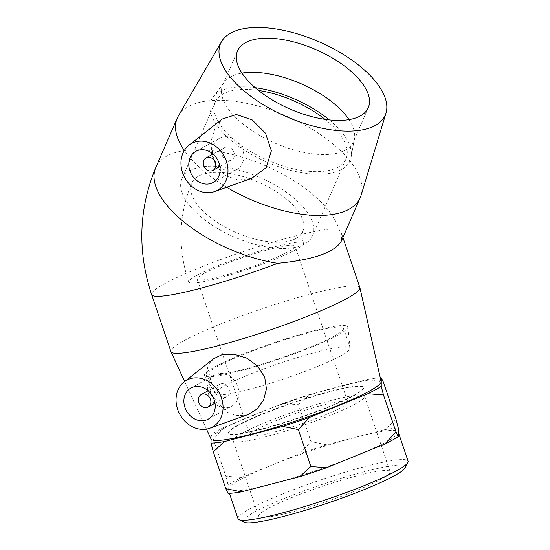 <?xml version="1.0" encoding="UTF-8"?>
<svg xmlns="http://www.w3.org/2000/svg" width="550" height="550" viewBox="0 0 550 550"><rect width="100%" height="100%" fill="white"/><g stroke="black" fill="none" stroke-linecap="round" stroke-linejoin="round"><path stroke-width="0.41" stroke-dasharray="2.75 2.06" d="M240.164 370.941A75.694 8.601 -18.7 0 0 312.366 346.823A75.694 8.601 -18.7 0 0 347.813 327.044A75.694 8.601 -18.7 0 0 311.981 331.272A75.694 8.601 -18.7 0 0 238.281 356.001A75.694 8.601 -18.7 0 0 204.462 375.567A75.694 8.601 -18.7 0 0 240.164 370.941M248.93 389.448A71.252 8.099 -18.7 0 0 316.896 366.747A71.252 8.099 -18.7 0 0 350.261 348.123A71.252 8.099 -18.7 0 0 350.219 347.93A71.252 8.099 -18.7 0 0 316.532 352.103A71.252 8.099 -18.7 0 0 247.857 375.093A71.252 8.099 -18.7 0 0 215.236 393.621A71.252 8.099 -18.7 0 0 215.318 393.8A71.252 8.099 -18.7 0 0 248.93 389.448M334.544 335.871A71.252 8.099 -18.7 0 0 343.564 328.261A71.252 8.099 -18.7 0 0 309.87 332.434A71.252 8.099 -18.7 0 0 241.196 355.424A71.252 8.099 -18.7 0 0 208.581 373.952A71.252 8.099 -18.7 0 0 259.827 364.815A71.252 8.099 -18.7 0 0 334.544 335.871M405.226 467.748A85.504 9.714 -18.7 0 0 348.377 476.142A85.504 9.714 -18.7 0 0 254.244 512.208A85.504 9.714 -18.7 0 0 244.31 522.218M238.012 518.691A89.774 10.203 161.3 0 1 249.377 509.101A89.774 10.203 161.3 0 1 343.516 472.636A89.774 10.203 161.3 0 1 408.086 461.12M267.472 508.764A69.383 7.886 -18.7 0 0 258.692 516.175A69.383 7.886 -18.7 0 0 308.598 507.279A69.383 7.886 -18.7 0 0 381.356 479.098A69.383 7.886 -18.7 0 0 390.136 471.687A69.383 7.886 -18.7 0 0 340.23 480.583A69.383 7.886 -18.7 0 0 267.472 508.764M270.586 484.261A89.774 10.203 161.3 0 1 228.14 489.521A89.774 10.203 161.3 0 1 228.078 489.122A89.774 10.203 161.3 0 1 239.504 479.93A89.774 10.203 161.3 0 1 270.669 465.596A89.774 10.203 161.3 0 1 355.768 437.216A89.774 10.203 161.3 0 1 398.214 431.956A89.774 10.203 161.3 0 1 398.283 432.355A89.774 10.203 161.3 0 1 355.692 455.881A89.774 10.203 161.3 0 1 270.586 484.261M396.034 419.423L384.904 429.626A96.539 10.973 161.3 0 1 398.296 428.092M326.638 444.799L310.963 441.588L299.819 453.75A96.539 10.973 161.3 0 1 326.638 444.799L384.904 429.626M225.837 476.197L228.099 484.859A96.539 10.973 161.3 0 1 241.519 477.448L225.837 476.197L213.352 439.319L224.496 427.158A96.539 10.973 -18.7 0 0 211.076 434.576L213.352 439.319M380.297 377.829A96.539 10.973 -18.7 0 0 367.881 379.335L383.556 382.546M298.478 404.711L309.616 394.515A96.539 10.973 -18.7 0 0 282.796 403.459L298.478 404.711L310.963 441.588M241.519 477.448L299.819 453.75M228.058 493.384L228.099 484.859M309.616 394.515L367.881 379.335M224.496 427.158L282.796 403.459M381.116 381.446A89.774 10.203 -18.7 0 0 292.772 400.448A89.774 10.203 -18.7 0 0 211.049 439.01L211.076 434.576M217.381 278.465A60.562 6.882 -18.7 0 0 295.811 249.645A60.562 6.882 -18.7 0 0 303.476 243.176A60.562 6.882 -18.7 0 0 243.904 256.08A60.562 6.882 -18.7 0 0 188.746 282.012A60.562 6.882 -18.7 0 0 217.381 278.465M203.72 273.639A51.659 5.871 -18.7 0 0 197.182 279.159A51.659 5.871 -18.7 0 0 234.334 272.539A51.659 5.871 -18.7 0 0 288.502 251.549A51.659 5.871 -18.7 0 0 295.041 246.036A51.659 5.871 -18.7 0 0 257.888 252.656A51.659 5.871 -18.7 0 0 203.72 273.639M237.572 425.349A71.252 8.099 -18.7 0 0 228.553 432.96A71.252 8.099 -18.7 0 0 262.24 428.787A71.252 8.099 -18.7 0 0 330.914 405.797A71.252 8.099 -18.7 0 0 363.536 387.269A71.252 8.099 -18.7 0 0 312.283 396.406A71.252 8.099 -18.7 0 0 237.572 425.349M237.683 425.679A71.252 8.099 -18.7 0 0 228.669 433.29A71.252 8.099 -18.7 0 0 298.753 418.117A71.252 8.099 -18.7 0 0 363.646 387.606A71.252 8.099 -18.7 0 0 312.4 396.743A71.252 8.099 -18.7 0 0 237.683 425.679M256.486 429.536A51.659 5.871 -18.7 0 0 249.947 435.057A51.659 5.871 -18.7 0 0 287.107 428.436A51.659 5.871 -18.7 0 0 341.275 407.454A51.659 5.871 -18.7 0 0 347.813 401.933A51.659 5.871 -18.7 0 0 310.654 408.554A51.659 5.871 -18.7 0 0 256.486 429.536M241.938 433.331A69.383 7.886 -18.7 0 0 233.159 440.743A69.383 7.886 -18.7 0 0 283.064 431.846A69.383 7.886 -18.7 0 0 355.822 403.659A69.383 7.886 -18.7 0 0 364.602 396.248A69.383 7.886 -18.7 0 0 314.696 405.144A69.383 7.886 -18.7 0 0 241.938 433.331M325.016 119.371A71.252 32.422 -156.5 0 1 345.998 158.929A71.252 32.422 -156.5 0 1 267.726 160.256A71.252 32.422 -156.5 0 1 215.311 102.108A71.252 32.422 -156.5 0 1 223.259 93.878A71.252 32.422 -156.5 0 1 258.548 90.468M189.867 170.679A71.252 32.422 -156.5 0 1 270.957 182.772A71.252 32.422 -156.5 0 1 312.599 235.737A71.252 32.422 -156.5 0 1 234.334 237.057A71.252 32.422 -156.5 0 1 181.919 178.915A71.252 32.422 -156.5 0 1 189.867 170.679M296.044 238.473A60.562 27.562 -156.5 0 1 227.116 228.195A60.562 27.562 -156.5 0 1 191.716 183.178A60.562 27.562 -156.5 0 1 258.252 182.05A60.562 27.562 -156.5 0 1 302.803 231.474A60.562 27.562 -156.5 0 1 296.044 238.473M225.864 147.139A7.122 5.988 -118.9 0 0 224.689 147.606A7.122 5.988 -118.9 0 0 221.884 153.402A7.122 5.988 -118.9 0 0 225.603 159.658A7.122 5.988 -118.9 0 0 231.577 160.078A7.122 5.988 -118.9 0 0 233.709 151.621A7.122 5.988 -118.9 0 0 225.864 147.139M212.603 153.67A17.813 14.967 61.1 0 1 219.526 138.249A17.813 14.967 61.1 0 1 241.237 146.603A17.813 14.967 61.1 0 1 236.748 169.434A17.813 14.967 61.1 0 1 221.808 168.389A17.813 14.967 61.1 0 1 220.007 167.083M219.574 166.712A17.813 14.967 61.1 0 1 212.678 154.241M226.689 187.241A99.749 45.396 -156.5 0 1 221.444 184.009A99.749 45.396 -156.5 0 1 184.346 150.487M178.372 115.94A99.749 45.396 -156.5 0 1 286.866 116.236A99.749 45.396 -156.5 0 1 361.075 195.381M155.787 167.544A99.749 45.396 -156.5 0 1 248.284 159.108A99.749 45.396 -156.5 0 1 339.109 229.412L341.715 233.915L341.419 240.934M251.742 178.289L238.308 180.015L225.452 175.636L216.322 166.368L211.53 153.911L211.255 140.339L215.174 127.889L222.344 119.013M329.319 119.921A75.694 34.444 -156.5 0 1 351.154 157.094A75.694 34.444 -156.5 0 1 244.743 150.356A75.694 34.444 -156.5 0 1 213.139 97.089A75.694 34.444 -156.5 0 1 255.214 87.698M349.002 119.646A71.252 32.422 -156.5 0 1 354.434 138.463A71.252 32.422 -156.5 0 1 353.416 141.866A71.252 32.422 -156.5 0 1 254.272 132.124A71.252 32.422 -156.5 0 1 222.729 85.044A71.252 32.422 -156.5 0 1 224.524 81.977A71.252 32.422 -156.5 0 1 241.986 73.123M220.949 383.838A7.122 5.988 -118.9 0 0 219.773 384.306A7.122 5.988 -118.9 0 0 217.979 393.436A7.122 5.988 -118.9 0 0 226.662 396.777A7.122 5.988 -118.9 0 0 228.793 388.321A7.122 5.988 -118.9 0 0 220.949 383.838M207.687 390.369A17.813 14.967 61.1 0 1 214.603 374.949A17.813 14.967 61.1 0 1 217.546 373.78A17.813 14.967 61.1 0 1 237.16 384.986A17.813 14.967 61.1 0 1 231.832 406.134A17.813 14.967 61.1 0 1 215.091 403.783M214.651 403.411A17.813 14.967 61.1 0 1 207.762 390.94M248.057 414.542L246.022 415.174L236.156 415.614L226.504 411.95L211.399 395.209L206.099 374.385L208.12 365.64L213.565 358.744M359.893 287.609A99.749 11.337 -18.7 0 0 261.772 308.853A99.749 11.337 -18.7 0 0 170.919 351.574M339.109 229.412A99.749 11.337 -18.7 0 0 235.723 254.176A99.749 11.337 -18.7 0 0 151.628 294.58M347.813 327.044L350.261 348.123M215.318 393.8L204.462 375.567M350.219 347.93L343.564 328.261M215.236 393.621L208.581 373.952M229.433 493.343L228.14 489.521M197.182 279.159L249.947 435.057M347.813 401.933L295.041 246.036M233.159 440.743L258.692 516.175M390.136 471.687L364.602 396.248M345.998 158.929L312.599 235.737M215.311 102.108L181.919 178.915M303.476 243.176C301.214 235.448 302.321 233.647 302.803 231.474M188.746 282.012C177.54 248.098 178.53 215.153 191.716 183.178M219.931 166.512L231.577 160.078M213.036 154.041L224.689 147.606M195.862 151.319L219.526 138.249M213.084 182.504L236.748 169.434M213.139 97.089L224.524 81.977M354.434 138.463L351.154 157.094M222.729 85.044L237.572 50.909M368.259 107.724L353.416 141.866M215.009 403.212L226.662 396.777M208.12 390.741L219.773 384.306M208.168 419.203L231.832 406.134M190.946 388.018L214.603 374.949M342.925 237.476L341.715 233.915M206.498 429.096L184.642 381.48"/><path stroke-width="0.82" d="M238.947 519.606L244.31 522.218A85.504 9.714 -18.7 0 0 327.532 503.133A85.504 9.714 -18.7 0 0 405.226 467.748L407.908 462.419A89.774 10.203 161.3 0 1 326.322 499.572A89.774 10.203 161.3 0 1 238.947 519.606A89.774 10.203 161.3 0 1 238.012 518.691L229.433 493.343M398.283 432.142L408.086 461.12A89.774 10.203 161.3 0 1 407.908 462.419M384.842 444.029L395.986 431.867L398.262 436.618A96.539 10.973 161.3 0 1 384.842 444.029L326.542 467.727A96.539 10.973 161.3 0 1 299.722 476.671L310.853 466.476L326.542 467.727M225.782 488.641L241.457 491.851A96.539 10.973 161.3 0 1 228.058 493.384L225.782 488.641L213.297 451.763L211.035 443.094A96.539 10.973 -18.7 0 0 224.434 441.561L213.297 451.763M398.262 436.618L398.296 428.092L396.034 419.423L383.556 382.546L381.274 377.802A96.539 10.973 -18.7 0 0 380.297 377.829M381.239 386.327L383.501 394.989L367.819 393.738A96.539 10.973 -18.7 0 0 381.239 386.327L381.274 377.802M298.375 429.598L282.7 426.388A96.539 10.973 -18.7 0 0 309.519 417.436L298.375 429.598L310.853 466.476M299.722 476.671L241.457 491.851M383.501 394.989L395.986 431.867M367.819 393.738L309.519 417.436M211.035 443.094L211.056 439.017A89.774 10.203 -18.7 0 0 253.454 433.641A89.774 10.203 -18.7 0 0 339.549 404.848A89.774 10.203 -18.7 0 0 381.116 381.446L359.927 287.739A99.749 11.337 -18.7 0 0 359.893 287.609L342.925 237.476M282.7 426.388L224.434 441.561M202.359 394.103A7.122 5.988 61.1 0 1 210.203 398.592A7.122 5.988 61.1 0 1 208.072 407.048A7.122 5.988 61.1 0 1 199.389 403.707A7.122 5.988 61.1 0 1 201.183 394.577A7.122 5.988 61.1 0 1 202.359 394.103M207.274 157.403A7.122 5.988 61.1 0 1 215.119 161.886A7.122 5.988 61.1 0 1 212.988 170.349A7.122 5.988 61.1 0 1 204.304 167.007A7.122 5.988 61.1 0 1 206.099 157.871A7.122 5.988 61.1 0 1 207.274 157.403M258.548 90.468A71.252 32.422 -156.5 0 1 325.016 119.371M198.151 181.459A17.813 14.967 61.1 0 1 188.849 165.818A17.813 14.967 61.1 0 1 195.862 151.319A17.813 14.967 61.1 0 1 217.58 159.672A17.813 14.967 61.1 0 1 213.084 182.504A17.813 14.967 61.1 0 1 198.151 181.459M220.007 167.083A17.813 14.967 61.1 0 1 219.574 166.712M212.678 154.241A17.813 14.967 61.1 0 1 212.603 153.67M213.964 145.09A26.716 22.454 61.1 0 1 227.996 170.301A26.716 22.454 61.1 0 1 214.61 191.558A26.716 22.454 61.1 0 1 187.722 182.126A26.716 22.454 61.1 0 1 183.397 152.206A26.716 22.454 61.1 0 1 189.008 145.214A26.716 22.454 61.1 0 1 213.964 145.09M184.346 150.487A99.749 45.396 -156.5 0 1 177.286 118.092A99.749 45.396 -156.5 0 1 178.372 115.94L221.561 41.587A89.774 40.851 -156.5 0 1 319.206 41.855A89.774 40.851 -156.5 0 1 385.997 113.08A89.774 40.851 -156.5 0 1 260.329 102.843A89.774 40.851 -156.5 0 1 221.561 41.587M385.997 113.08L361.075 195.381A99.749 45.396 -156.5 0 1 360.243 197.643A99.749 45.396 -156.5 0 1 226.689 187.241M360.243 197.643L341.419 240.934C335.081 252.271 313.844 259.738 277.716 263.319A99.749 45.396 -156.5 0 1 199.939 233.461A99.749 45.396 -156.5 0 1 155.787 167.544C138.696 208.911 137.308 251.254 151.628 294.58A99.749 11.337 -18.7 0 0 198.791 288.736A99.749 11.337 -18.7 0 0 277.716 263.319M189.008 145.214L222.344 119.013L236.335 114.517L252.161 119.893L265.602 133.334L271.384 150.796L266.241 167.571L251.742 178.289L214.61 191.558M255.214 87.698A75.694 34.444 -156.5 0 1 316.566 110.688A75.694 34.444 -156.5 0 1 329.319 119.921M241.986 73.123A71.252 32.422 -156.5 0 1 321.874 94.779A71.252 32.422 -156.5 0 1 349.002 119.646M269.115 97.989A71.252 32.422 -156.5 0 1 237.572 50.909A71.252 32.422 -156.5 0 1 336.717 60.644A71.252 32.422 -156.5 0 1 368.259 107.724A71.252 32.422 -156.5 0 1 269.115 97.989M193.882 386.849A17.813 14.967 61.1 0 1 213.496 398.056A17.813 14.967 61.1 0 1 208.168 419.203A17.813 14.967 61.1 0 1 186.45 410.85A17.813 14.967 61.1 0 1 190.946 388.018A17.813 14.967 61.1 0 1 193.882 386.849M215.091 403.783A17.813 14.967 61.1 0 1 214.651 403.411M207.762 390.94A17.813 14.967 61.1 0 1 207.687 390.369M208.065 428.759A26.716 22.454 61.1 0 1 179.431 413.579A26.716 22.454 61.1 0 1 184.092 381.913A26.716 22.454 61.1 0 1 221.843 399.039A26.716 22.454 61.1 0 1 209.688 428.257A26.716 22.454 61.1 0 1 208.065 428.759M184.092 381.913L213.565 358.744L221.732 354.798L233.956 354.186L246.689 358.078L257.661 366.053L264.749 377.321L266.461 388.864L263.615 400.015L257.139 408.946L248.057 414.542M151.628 294.58L170.919 351.574A99.749 11.337 -18.7 0 0 170.968 351.697A99.749 11.337 -18.7 0 0 218.082 345.73A99.749 11.337 -18.7 0 0 313.741 313.741A99.749 11.337 -18.7 0 0 359.927 287.739M212.988 170.349L219.931 166.512M206.099 157.871L213.036 154.041M177.286 118.092L155.781 167.551M208.072 407.048L215.009 403.212M201.183 394.577L208.12 390.741M209.688 428.257L248.064 414.549M211.049 439.01L206.498 429.096M184.642 381.48L170.968 351.697"/></g></svg>
